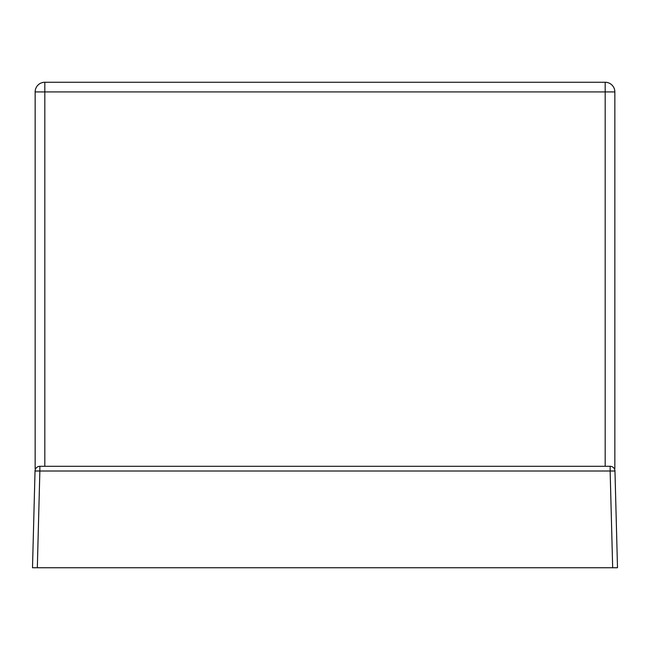 <?xml version="1.0" encoding="UTF-8"?>
<svg xmlns="http://www.w3.org/2000/svg" width="650" height="650" viewBox="0 0 650 650"><rect width="100%" height="100%" fill="white"/><g stroke="black" fill="none" stroke-linecap="round" stroke-linejoin="round"><path stroke-width="0.97" d="M37.326 567.742L39.861 471.006L35.035 471.006L32.5 567.742L617.5 567.742L614.965 471.006A4.834 4.834 0 0 0 610.139 466.302L39.861 466.302A4.834 4.834 0 0 0 35.035 471.006L39.861 470.957M614.323 468.715L614.843 468.715L614.843 91.918A9.661 9.661 0 0 0 605.183 82.257A9.661 9.661 0 0 1 614.843 91.918L605.183 91.918L605.183 466.302M44.817 466.302L44.817 91.918L35.157 91.918A9.661 9.661 0 0 1 44.817 82.257A9.661 9.661 0 0 0 35.157 91.918L35.157 468.715L35.677 468.715M44.817 82.257L605.183 82.257L605.183 91.918L44.817 91.918L44.817 82.257M612.674 567.742L610.139 471.006L39.861 471.006L39.861 466.302M614.965 471.006L610.139 471.006L610.139 466.302A4.834 4.834 0 0 1 614.965 471.006M605.183 82.257A9.661 9.661 0 0 1 614.843 91.918"/></g></svg>
